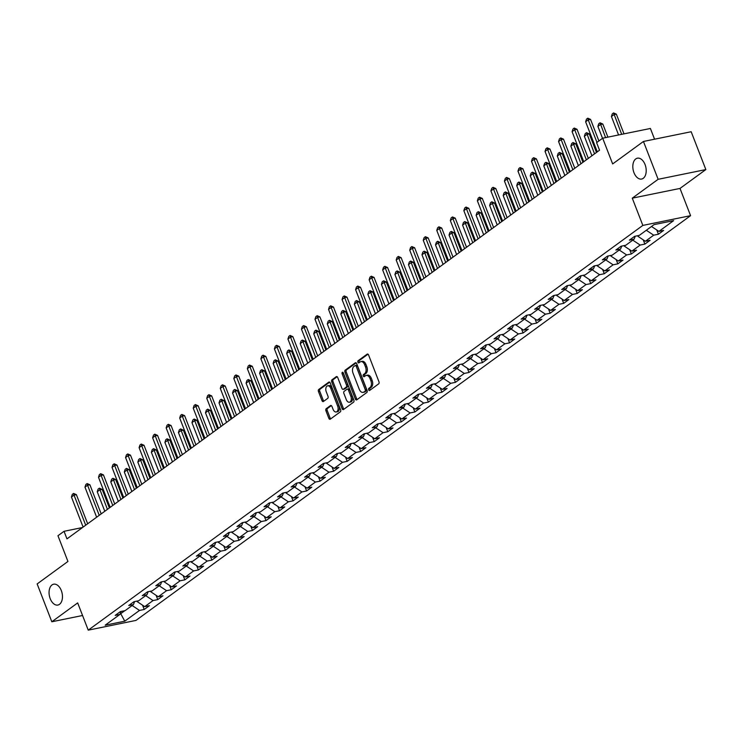 <?xml version="1.0" encoding="UTF-8"?>
<svg xmlns="http://www.w3.org/2000/svg" width="743" height="743" viewBox="0 0 743 743"><rect width="100%" height="100%" fill="white"/><g stroke="black" fill="none" stroke-linecap="round" stroke-linejoin="round"><path stroke-width="1.11" d="M368.639 389.843A1.142 0.697 -101.5 0 0 369.633 390.456L378.679 383.852A1.635 0.994 -101.5 0 0 378.958 381.744L368.584 355.005A1.635 0.994 -101.5 0 0 367.404 354.03A1.635 0.994 -101.5 0 0 367.153 354.142L358.107 360.736A1.142 0.697 -101.5 0 0 358.915 362.816L360.086 361.962A5.22 3.186 -101.5 0 1 360.884 361.609A5.22 3.186 -101.5 0 1 364.655 364.729L365.519 366.958A5.22 3.186 -101.5 0 1 364.637 373.701L363.466 374.556A1.142 0.697 -101.5 0 0 364.274 376.636L365.445 375.782A5.22 3.186 -101.5 0 1 366.243 375.419A5.22 3.186 -101.5 0 1 370.014 378.549L370.878 380.778A5.22 3.186 -101.5 0 1 369.995 387.521L368.825 388.375A1.142 0.697 -101.5 0 0 368.639 389.843M366.243 375.419L367.534 375.159A5.22 3.186 -101.5 0 1 371.305 378.28L372.169 380.509A5.22 3.186 -101.5 0 1 371.286 387.252L370.116 388.106A1.142 0.697 -101.5 0 0 370.2 390.038M368.017 354.188L359.398 360.476A1.142 0.697 -101.5 0 0 359.482 362.408M360.884 361.609L362.175 361.339A5.22 3.186 -101.5 0 1 365.946 364.469L366.81 366.698A5.22 3.186 -101.5 0 1 365.928 373.441L364.757 374.296A1.142 0.697 -101.5 0 0 364.841 376.227M61.316 590.574A10.634 6.492 -101.5 0 0 53.635 584.202A10.634 6.492 -101.5 0 0 50.208 598.672A10.634 6.492 -101.5 0 0 57.889 605.043A10.634 6.492 -101.5 0 0 61.316 590.574M645.063 164.565A10.634 6.492 -101.5 0 0 637.383 158.194A10.634 6.492 -101.5 0 0 633.965 172.664A10.634 6.492 -101.5 0 0 641.636 179.035A10.634 6.492 -101.5 0 0 645.063 164.565M326.214 408.696A1.635 0.994 -101.5 0 0 325.945 410.805L328.852 418.309A1.635 0.994 -101.5 0 0 330.031 419.284A1.635 0.994 -101.5 0 0 330.282 419.173L340.322 411.845A1.635 0.994 -101.5 0 0 340.6 409.737L330.226 382.998A1.635 0.994 -101.5 0 0 329.056 382.013A1.635 0.994 -101.5 0 0 328.805 382.125L318.756 389.462A1.635 0.994 -101.5 0 0 318.478 391.57L321.998 400.626A1.635 0.994 -101.5 0 0 323.168 401.61A1.635 0.994 -101.5 0 0 323.419 401.499L327.719 398.359A1.635 0.994 -101.5 0 0 327.997 396.251L326.251 391.756A4.365 2.666 -101.5 0 1 327.663 385.821A4.365 2.666 -101.5 0 1 330.811 388.431L337.638 406.04A4.365 2.666 -101.5 0 1 336.235 411.975A4.365 2.666 -101.5 0 1 333.087 409.356L331.945 406.43A1.635 0.994 -101.5 0 0 330.765 405.446A1.635 0.994 -101.5 0 0 330.514 405.557L326.214 408.696L327.505 408.436A1.635 0.994 -101.5 0 0 327.236 410.545L330.143 418.049A1.635 0.994 -101.5 0 0 330.709 418.857M658.131 179.304L632.274 198.167L680.003 188.434L705.85 169.571L658.131 179.304L643.447 141.467L612.659 163.934L602.675 138.207L596.61 142.637L599.545 150.207L66.972 538.87L64.037 531.301L57.963 535.731L67.938 561.457L37.15 583.933L51.824 621.77L82.557 615.501M632.274 198.167L642.844 225.408L88.241 630.148L77.671 602.907L51.824 621.77M355.33 398.982A1.635 0.994 -101.5 0 0 356.51 399.966A1.635 0.994 -101.5 0 0 356.761 399.845L366.801 392.518A1.635 0.994 -101.5 0 0 367.079 390.409L356.705 363.671A1.635 0.994 -101.5 0 0 355.526 362.695A1.635 0.994 -101.5 0 0 355.284 362.807L345.235 370.135A1.635 0.994 -101.5 0 0 344.956 372.243L355.33 398.982L356.621 398.722A1.635 0.994 -101.5 0 0 357.188 399.53M353.566 402.177L343.517 409.514A1.635 0.994 -101.5 0 1 343.266 409.625A1.635 0.994 -101.5 0 1 342.096 408.65L331.722 381.902A1.635 0.994 -101.5 0 1 331.991 379.803L336.291 376.664A1.635 0.994 -101.5 0 1 336.542 376.552A1.635 0.994 -101.5 0 1 337.721 377.528L341.929 388.375A1.635 0.994 -101.5 0 0 343.108 389.351A1.635 0.994 -101.5 0 0 343.359 389.239L346.21 387.149A1.635 0.994 -101.5 0 0 346.479 385.05L342.105 373.757A1.142 0.697 -101.5 0 1 343.294 372.884L353.844 400.068A1.635 0.994 -101.5 0 1 353.566 402.177M643.447 141.467L691.176 131.734L705.85 169.571M642.844 225.408L690.572 215.674L135.969 620.414L88.241 630.148M142.563 605.201L144.226 609.474L149.427 605.675L144.718 606.632L153.049 600.558L157.748 599.592L162.958 595.793L158.25 596.759L166.571 590.685L171.28 589.719L176.49 585.921L171.782 586.886L180.103 580.803L184.812 579.846L190.022 576.048L185.313 577.005L193.635 570.93L198.344 569.974L203.554 566.175L198.845 567.132L207.167 561.058L211.876 560.092L217.077 556.303L212.377 557.259L220.699 551.185L225.408 550.219L230.609 546.421L225.909 547.387L234.231 541.303L238.94 540.347L244.141 536.548L239.432 537.505L247.763 531.431L252.471 530.474L257.672 526.676L252.964 527.632L261.295 521.558L266.003 520.602L271.204 516.803L266.496 517.76L274.826 511.686L279.535 510.72L284.736 506.921L280.027 507.887L288.358 501.804L293.067 500.847L298.268 497.048L293.559 498.014L301.89 491.931L306.599 490.974L311.8 487.176L307.091 488.132L315.422 482.058L320.131 481.102L325.332 477.303L320.623 478.26L328.954 472.186L333.653 471.22L338.864 467.421L334.155 468.387L342.477 462.313L347.185 461.347L352.396 457.549L347.687 458.515L356.008 452.431L360.717 451.475L365.928 447.676L361.219 448.633L369.54 442.559L374.249 441.602L379.459 437.803L374.751 438.76L383.072 432.686L387.781 431.72L392.982 427.931L388.283 428.887L396.604 422.813L401.313 421.848L406.514 418.049L401.814 419.015L410.136 412.932L414.845 411.975L420.046 408.176L415.337 409.133L423.668 403.059L428.377 402.102L433.578 398.304L428.869 399.26L437.2 393.186L441.909 392.23L447.11 388.431L442.401 389.388L450.732 383.314L455.44 382.348L460.641 378.549L455.933 379.515L464.264 373.432L468.972 372.475L474.173 368.677L469.465 369.642L477.795 363.559L482.504 362.603L487.705 358.804L482.996 359.761L491.327 353.687L496.036 352.73L501.237 348.931L496.528 349.888L504.859 343.814L509.559 342.848L514.769 339.049L510.06 340.015L518.382 333.941L523.091 332.975L528.301 329.177L523.592 330.143L531.914 324.059L536.622 323.103L541.833 319.304L537.124 320.261L545.446 314.187L550.154 313.23L555.365 309.432L550.656 310.388L558.977 304.314L563.686 303.348L568.887 299.559L564.188 300.516L572.509 294.442L577.218 293.476L582.419 289.677L577.71 290.643L586.041 284.56L590.75 283.603L595.951 279.805L591.242 280.761L599.573 274.687L604.282 273.73L609.483 269.932L604.774 270.889L613.105 264.814L617.814 263.858L623.015 260.059L618.306 261.016L626.637 254.942L631.346 253.976L636.547 250.177L631.838 251.143L640.169 245.06L644.878 244.103L650.079 240.305L645.37 241.271L653.701 235.187L658.409 234.231L663.61 230.432L658.902 231.389L673.65 220.634L654.044 224.627L639.296 235.392L634.587 236.348L629.386 240.147L634.095 239.19L635.265 236.209M144.226 609.474L139.517 610.43L124.768 621.194L105.162 625.188L119.911 614.433L115.202 615.39L120.403 611.591L125.112 610.635L133.443 604.561L128.734 605.517L133.935 601.719L138.644 600.762L146.975 594.679L142.266 595.645L147.467 591.846L152.176 590.88L160.497 584.806L155.798 585.763L160.999 581.973L165.708 581.007L174.029 574.933L169.32 575.89L174.531 572.091L179.239 571.135L187.561 565.061L182.852 566.017L188.063 562.219L192.771 561.262L201.093 555.179L196.384 556.145L201.594 552.346L206.303 551.38L214.625 545.306L209.916 546.272L215.126 542.474L219.826 541.508L228.157 535.434L223.448 536.39L228.658 532.592L233.358 531.635L241.689 525.561L236.98 526.518L242.181 522.719L246.89 521.762L255.22 515.679L250.512 516.645L255.713 512.846L260.421 511.881L268.752 505.807L264.044 506.772L269.245 502.974L273.953 502.008L282.284 495.934L277.576 496.891L282.777 493.092L287.485 492.135L295.816 486.061L291.107 487.018L296.308 483.219L301.017 482.263L309.348 476.189L304.639 477.145L309.84 473.347L314.549 472.39L322.88 466.307L318.171 467.273L323.372 463.474L328.081 462.508L336.403 456.434L331.703 457.391L336.904 453.601L341.613 452.636L349.934 446.562L345.226 447.518L350.436 443.72L355.145 442.763L363.466 436.689L358.758 437.646L363.968 433.847L368.677 432.89L376.998 426.807L372.289 427.773L377.5 423.974L382.208 423.008L390.53 416.934L385.821 417.9L391.032 414.102L395.731 413.136L404.062 407.062L399.353 408.018L404.564 404.22L409.263 403.263L417.594 397.189L412.885 398.146L418.086 394.347L422.795 393.391L431.126 387.307L426.417 388.273L431.618 384.475L436.327 383.509L444.658 377.435L439.949 378.401L445.15 374.602L449.859 373.636L458.19 367.562L453.481 368.519L458.682 364.72L463.391 363.764L471.721 357.689L467.013 358.646L472.214 354.848L476.922 353.891L485.253 347.808L480.545 348.773L485.746 344.975L490.454 344.018L498.785 337.935L494.076 338.901L499.277 335.102L503.986 334.136L512.308 328.062L507.608 329.019L512.809 325.23L517.518 324.264L525.84 318.19L521.131 319.146L526.341 315.348L531.05 314.391L539.372 308.317L534.663 309.274L539.873 305.475L544.582 304.519L552.903 298.435L548.195 299.401L553.405 295.603L558.114 294.637L566.435 288.563L561.727 289.529L566.937 285.73L571.636 284.764L579.967 278.69L575.258 279.647L580.459 275.848L585.168 274.891L593.499 268.817L588.79 269.774L593.991 265.975L598.7 265.019L607.031 258.935L602.322 259.901L607.523 256.103L612.232 255.137L620.563 249.063L615.854 250.029L621.055 246.23L625.764 245.264L634.095 239.19M138.319 600.827L137.214 601.635L137 601.096M137.214 601.635L144.718 606.632M145.665 595.635L153.049 600.558M133.443 604.561L134.613 601.579M151.851 590.954L150.745 591.753L150.532 591.214M150.745 591.753L158.25 596.759M159.188 585.763L166.571 590.685M146.975 594.679L148.145 591.707M165.373 581.072L164.268 581.88L164.064 581.342M164.268 581.88L171.782 586.886M172.72 575.89L180.103 580.803M160.497 584.806L161.677 581.834M178.905 571.2L177.8 572.008L177.596 571.469M177.8 572.008L185.313 577.005M186.252 566.008L193.635 570.93M174.029 574.933L175.209 571.952M192.437 561.327L191.332 562.135L191.127 561.597M191.332 562.135L198.845 567.132M199.783 556.135L207.167 561.058M187.561 565.061L188.741 562.08M205.969 551.455L204.864 552.253L204.659 551.715M204.864 552.253L212.377 557.259M213.315 546.263L220.699 551.185M201.093 555.179L202.272 552.207M219.501 541.573L218.396 542.381L218.191 541.842M218.396 542.381L225.909 547.387M226.847 536.39L234.231 541.303M214.625 545.306L215.804 542.334M233.033 531.7L231.927 532.508L231.723 531.969M231.927 532.508L239.432 537.505M240.379 526.518L247.763 531.431M228.157 535.434L229.336 532.452M246.565 521.827L245.459 522.635L245.255 522.097M245.459 522.635L252.964 527.632M253.911 516.636L261.295 521.558M241.689 525.561L242.868 522.58M260.096 511.955L258.991 512.763L258.778 512.224M258.991 512.763L266.496 517.76M267.443 506.763L274.826 511.686M255.22 515.679L256.4 512.707M273.628 502.073L272.523 502.881L272.309 502.342M272.523 502.881L280.027 507.887M280.975 496.891L288.358 501.804M268.752 505.807L269.932 502.835M287.16 492.2L286.055 493.008L285.841 492.47M286.055 493.008L293.559 498.014M294.507 487.018L301.89 491.931M282.284 495.934L283.464 492.962M300.692 482.328L299.587 483.136L299.373 482.597M299.587 483.136L307.091 488.132M308.039 477.136L315.422 482.058M295.816 486.061L296.986 483.08M314.224 472.455L313.119 473.263L312.905 472.724M313.119 473.263L320.623 478.26M321.57 467.263L328.954 472.186M309.348 476.189L310.518 473.207M327.747 462.583L326.651 463.381L326.437 462.843M326.651 463.381L334.155 468.387M335.093 457.391L342.477 462.313M322.88 466.307L324.05 463.335M341.278 452.701L340.173 453.509L339.969 452.97M340.173 453.509L347.687 458.515M348.625 447.518L356.008 452.431M336.403 456.434L337.582 453.462M354.81 442.828L353.705 443.636L353.501 443.097M353.705 443.636L361.219 448.633M362.157 437.636L369.54 442.559M349.934 446.562L351.114 443.58M368.342 432.955L367.237 433.763L367.033 433.225M367.237 433.763L374.751 438.76M375.689 427.764L383.072 432.686M363.466 436.689L364.646 433.708M381.874 423.083L380.769 423.881L380.565 423.343M380.769 423.881L388.283 428.887M389.221 417.891L396.604 422.813M376.998 426.807L378.178 423.835M395.406 413.201L394.301 414.009L394.096 413.47M394.301 414.009L401.814 419.015M402.752 408.018L410.136 412.932M390.53 416.934L391.71 413.962M408.938 403.328L407.833 404.136L407.628 403.598M407.833 404.136L415.337 409.133M416.284 398.146L423.668 403.059M404.062 407.062L405.241 404.081M422.47 393.456L421.365 394.264L421.16 393.725M421.365 394.264L428.869 399.26M429.816 388.264L437.2 393.186M417.594 397.189L418.773 394.208M436.002 383.583L434.896 384.391L434.683 383.852M434.896 384.391L442.401 389.388M443.348 378.391L450.732 383.314M431.126 387.307L432.305 384.335M449.534 373.701L448.428 374.509L448.215 373.97M448.428 374.509L455.933 379.515M456.88 368.519L464.264 373.432M444.658 377.435L445.837 374.463M463.065 363.829L461.96 364.637L461.747 364.098M461.96 364.637L469.465 369.642M470.412 358.646L477.795 363.559M458.19 367.562L459.369 364.581M476.597 353.956L475.492 354.764L475.279 354.225M475.492 354.764L482.996 359.761M483.944 348.764L491.327 353.687M471.721 357.689L472.892 354.708M490.129 344.083L489.024 344.891L488.81 344.353M489.024 344.891L496.528 349.888M497.476 338.892L504.859 343.814M485.253 347.808L486.424 344.836M503.652 334.211L502.556 335.009L502.342 334.471M502.556 335.009L510.06 340.015M510.998 329.019L518.382 333.941M498.785 337.935L499.955 334.963M517.184 324.329L516.079 325.137L515.874 324.598M516.079 325.137L523.592 330.143M524.53 319.146L531.914 324.059M512.308 328.062L513.487 325.09M530.716 314.456L529.61 315.264L529.406 314.726M529.61 315.264L537.124 320.261M538.062 309.264L545.446 314.187M525.84 318.19L527.019 315.208M544.247 304.584L543.142 305.392L542.938 304.853M543.142 305.392L550.656 310.388M551.594 299.392L558.977 304.314M539.372 308.317L540.551 305.336M557.779 294.711L556.674 295.51L556.47 294.971M556.674 295.51L564.188 300.516M565.126 289.519L572.509 294.442M552.903 298.435L554.083 295.463M571.311 284.829L570.206 285.637L570.002 285.098M570.206 285.637L577.71 290.643M578.658 279.647L586.041 284.56M566.435 288.563L567.615 285.591M584.843 274.956L583.738 275.764L583.534 275.226M583.738 275.764L591.242 280.761M592.19 269.774L599.573 274.687M579.967 278.69L581.147 275.709M598.375 265.084L597.27 265.892L597.066 265.353M597.27 265.892L604.774 270.889M605.721 259.892L613.105 264.814M593.499 268.817L594.679 265.836M611.907 255.211L610.802 256.019L610.588 255.481M610.802 256.019L618.306 261.016M619.253 250.019L626.637 254.942M607.031 258.935L608.211 255.964M625.439 245.329L624.334 246.137L624.12 245.599M624.334 246.137L631.838 251.143M632.785 240.147L640.169 245.06M620.563 249.063L621.742 246.091M638.971 235.457L637.865 236.265L637.652 235.726M637.865 236.265L645.37 241.271M646.317 230.274L653.701 235.187M651.518 226.476L658.902 231.389M654.564 139.201L650.404 128.474L602.675 138.207M680.003 188.434L690.572 215.674M82.501 527.53L64.037 531.301M120.477 613.003L120.728 613.662L124.787 610.7M120.171 613.774L120.728 613.662L124.768 621.194M132.133 605.508L139.517 610.43M119.911 614.433L121.081 611.452M656.747 229.958L658.409 234.231M643.215 239.831L644.878 244.103M629.683 249.704L631.346 253.976M616.151 259.586L617.814 263.858M602.619 269.458L604.282 273.73M589.097 279.331L590.75 283.603M575.565 289.203L577.218 293.476M562.033 299.076L563.686 303.348M548.501 308.958L550.154 313.23M534.969 318.831L536.622 323.103M521.437 328.703L523.091 332.975M507.906 338.576L509.559 342.848M494.374 348.458L496.036 352.73M480.842 358.33L482.504 362.603M467.31 368.203L468.972 372.475M453.778 378.076L455.44 382.348M440.246 387.957L441.909 392.23M426.714 397.83L428.377 402.102M413.192 407.703L414.845 411.975M399.66 417.575L401.313 421.848M386.128 427.448L387.781 431.72M372.596 437.33L374.249 441.602M359.064 447.202L360.717 451.475M345.532 457.075L347.185 461.347M332 466.948L333.653 471.22M318.468 476.83L320.131 481.102M304.936 486.702L306.599 490.974M291.405 496.575L293.067 500.847M277.873 506.447L279.535 510.72M264.341 516.329L266.003 520.602M250.809 526.202L252.471 530.474M237.286 536.075L238.94 540.347M223.754 545.947L225.408 550.219M210.223 555.82L211.876 560.092M196.691 565.702L198.344 569.974M183.159 575.574L184.812 579.846M169.627 585.447L171.28 589.719M156.095 595.319L157.748 599.592M356.138 362.863L346.526 369.875A1.635 0.994 -101.5 0 0 346.247 371.983L356.621 398.722M365.064 391.124A1.142 0.697 -101.5 0 0 365.25 389.648L356.148 366.178A1.142 0.697 -101.5 0 0 355.154 365.565L353.919 366.466A5.22 3.186 -101.5 0 0 353.036 373.209L359.259 389.258A5.22 3.186 -101.5 0 0 363.03 392.378A5.22 3.186 -101.5 0 0 363.829 392.025L366.355 390.855A1.142 0.697 -101.5 0 0 366.54 389.388L365.25 389.648M355.516 365.491L356.436 365.305A1.142 0.697 -101.5 0 1 357.439 365.909L366.54 389.388M363.03 392.378L364.311 392.118A5.22 3.186 -101.5 0 0 365.119 391.756L363.829 392.025M366.355 390.855L365.119 391.756M337.146 376.71L333.282 379.534A1.635 0.994 -101.5 0 0 333.013 381.642L343.377 408.381A1.635 0.994 -101.5 0 0 343.953 409.198M344.12 389.081A1.635 0.994 -101.5 0 0 344.399 389.081A1.635 0.994 -101.5 0 0 344.65 388.97L347.501 386.889A1.635 0.994 -101.5 0 0 347.77 384.781L343.396 373.497L342.105 373.757M343.266 372.828A1.142 0.697 -101.5 0 0 343.396 373.497M346.294 399.623A4.365 2.666 -101.5 0 0 349.442 402.232A4.365 2.666 -101.5 0 0 350.845 396.298L348.439 390.094A1.635 0.994 -101.5 0 0 347.269 389.118A1.635 0.994 -101.5 0 0 347.018 389.23L344.167 391.32A1.635 0.994 -101.5 0 0 343.888 393.418L346.294 399.623M349.442 402.232L350.733 401.972A4.365 2.666 -101.5 0 0 352.136 396.038L350.845 396.298M348.3 388.97A1.635 0.994 -101.5 0 1 348.551 388.858A1.635 0.994 -101.5 0 1 349.73 389.834L352.136 396.038M331.369 405.613L327.505 408.436M336.235 411.975L337.526 411.706A4.365 2.666 -101.5 0 0 338.929 405.771L337.638 406.04M327.663 385.821L328.954 385.552A4.365 2.666 -101.5 0 1 332.102 388.171L338.929 405.771M329.66 382.181L320.047 389.202A1.635 0.994 -101.5 0 0 319.769 391.301L323.289 400.366A1.635 0.994 -101.5 0 0 323.855 401.174M623.999 133.861L616.346 114.143L614.024 114.617L611.424 116.521L618.575 134.966M611.424 116.521L612.278 113.883L613.579 112.927L616.346 114.143M621.677 134.334L613.579 112.927M597.288 151.851L585.633 121.778L586.487 119.14L587.787 118.193L588.233 119.883L590.555 119.409L598.914 140.956M585.633 121.778L588.233 119.883L596.954 142.387M587.787 118.193L590.555 119.409M607.904 137.139L602.814 124.025L600.493 124.499L597.892 126.394L602.517 138.319M597.892 126.394L598.747 123.756L600.047 122.809L602.814 124.025M605.582 137.613L600.047 122.809M596.48 152.445L589.283 133.898L586.961 134.372L584.36 136.266L591.93 155.77M584.36 136.266L585.215 133.629L586.515 132.681L589.283 133.898M594.53 153.866L586.515 132.681M583.757 161.723L572.101 131.66L572.955 129.022L574.255 128.065L574.701 129.756L577.023 129.282L588.317 158.398M572.101 131.66L574.701 129.756L586.366 159.829M574.255 128.065L577.023 129.282M570.225 171.596L558.569 141.532L559.423 138.895L560.724 137.947L561.169 139.628L563.491 139.155L574.785 168.271M558.569 141.532L561.169 139.628L572.834 169.701M560.724 137.947L563.491 139.155M582.949 162.318L575.76 143.77L573.438 144.244L570.828 146.139L578.398 165.643M570.828 146.139L571.683 143.501L572.992 142.554L575.76 143.77M580.998 163.739L572.992 142.554M569.417 172.19L562.228 153.643L559.906 154.117L557.296 156.021L564.866 175.515M557.296 156.021L558.16 153.374L559.46 152.426L562.228 153.643M567.466 173.621L559.46 152.426M555.885 182.063L548.696 163.516L546.374 163.989L543.774 165.893L551.334 185.388M543.774 165.893L544.628 163.256L545.929 162.299L548.696 163.516M553.934 183.493L545.929 162.299M556.702 181.478L545.037 151.405L545.891 148.767L547.192 147.82L547.637 149.51L549.959 149.037L561.253 178.153M545.037 151.405L547.637 149.51L559.303 179.574M547.192 147.82L549.959 149.037M543.17 191.35L531.505 161.277L532.36 158.64L533.66 157.692L534.106 159.383L536.427 158.909L547.721 188.025M531.505 161.277L534.106 159.383L545.771 189.446M533.66 157.692L536.427 158.909M529.638 201.223L517.973 171.159L518.828 168.512L520.128 167.565L520.574 169.255L522.896 168.782L534.189 197.898M517.973 171.159L520.574 169.255L532.239 199.328M520.128 167.565L522.896 168.782M516.106 211.096L504.441 181.032L505.296 178.394L506.596 177.438L507.042 179.128L509.364 178.654L520.657 207.771M504.441 181.032L507.042 179.128L518.707 209.201M506.596 177.438L509.364 178.654M502.574 220.977L490.909 190.905L491.764 188.267L493.064 187.32L493.51 189.01L495.832 188.536L507.125 217.653M490.909 190.905L493.51 189.01L505.175 219.074M493.064 187.32L495.832 188.536M489.043 230.85L477.377 200.777L478.232 198.14L479.532 197.192L479.978 198.883L482.3 198.409L493.593 227.525M477.377 200.777L479.978 198.883L491.643 228.946M479.532 197.192L482.3 198.409M475.511 240.723L463.846 210.659L464.7 208.012L466 207.065L466.446 208.755L468.768 208.281L480.062 237.398M463.846 210.659L466.446 208.755L478.111 238.828M466 207.065L468.768 208.281M461.979 250.595L450.314 220.532L451.168 217.894L452.478 216.937L452.924 218.628L455.245 218.154L466.539 247.27M450.314 220.532L452.924 218.628L464.579 248.701M452.478 216.937L455.245 218.154M448.447 260.468L436.782 230.404L437.636 227.767L438.946 226.819L439.392 228.51L441.714 228.036L453.007 257.152M436.782 230.404L439.392 228.51L451.047 258.573M438.946 226.819L441.714 228.036M434.915 270.35L423.259 240.277L424.114 237.639L425.414 236.692L425.86 238.382L428.182 237.909L439.475 267.025M423.259 240.277L425.86 238.382L437.516 268.446M425.414 236.692L428.182 237.909M421.383 280.222L409.727 250.159L410.582 247.512L411.882 246.565L412.328 248.255L414.65 247.781L425.943 276.898M409.727 250.159L412.328 248.255L423.993 278.319M411.882 246.565L414.65 247.781M407.851 290.095L396.195 260.031L397.05 257.394L398.35 256.437L398.796 258.127L401.118 257.654L412.411 286.77M396.195 260.031L398.796 258.127L410.461 288.2M398.35 256.437L401.118 257.654M394.319 299.968L382.664 269.904L383.518 267.266L384.818 266.319L385.264 268.009L387.586 267.526L398.88 296.643M382.664 269.904L385.264 268.009L396.929 298.073M384.818 266.319L387.586 267.526M380.797 309.85L369.132 279.777L369.986 277.139L371.286 276.192L371.732 277.882L374.054 277.408L385.348 306.525M369.132 279.777L371.732 277.882L383.397 307.946M371.286 276.192L374.054 277.408M367.265 319.722L355.6 289.649L356.454 287.012L357.754 286.064L358.2 287.755L360.522 287.281L371.816 316.397M355.6 289.649L358.2 287.755L369.865 317.818M357.754 286.064L360.522 287.281M353.733 329.595L342.068 299.531L342.922 296.884L344.223 295.937L344.668 297.627L346.99 297.154L358.284 326.27M342.068 299.531L344.668 297.627L356.334 327.7M344.223 295.937L346.99 297.154M340.201 339.467L328.536 309.404L329.39 306.766L330.691 305.81L331.137 307.5L333.458 307.026L344.752 336.142M328.536 309.404L331.137 307.5L342.802 337.573M330.691 305.81L333.458 307.026M326.669 349.349L315.004 319.276L315.859 316.639L317.159 315.691L317.605 317.382L319.927 316.908L331.22 346.024M315.004 319.276L317.605 317.382L329.27 347.445M317.159 315.691L319.927 316.908M313.137 359.222L301.472 329.149L302.327 326.511L303.627 325.564L304.073 327.254L306.395 326.781L317.688 355.897M301.472 329.149L304.073 327.254L315.738 357.318M303.627 325.564L306.395 326.781M542.353 191.945L535.164 173.398L532.842 173.871L530.242 175.766L537.802 195.26M530.242 175.766L531.096 173.128L532.397 172.181L535.164 173.398M540.402 193.366L532.397 172.181M528.821 201.817L521.632 183.27L519.311 183.744L516.71 185.639L524.27 205.142M516.71 185.639L517.565 183.001L518.865 182.054L521.632 183.27M526.871 203.238L518.865 182.054M515.289 211.69L508.101 193.143L505.779 193.617L503.178 195.52L510.738 215.015M503.178 195.52L504.033 192.874L505.333 191.926L508.101 193.143M513.339 213.111L505.333 191.926M501.766 221.563L494.569 203.015L492.247 203.489L489.646 205.393L497.206 224.888M489.646 205.393L490.501 202.755L491.801 201.799L494.569 203.015M499.807 222.993L491.801 201.799M488.235 231.435L481.037 212.897L478.715 213.371L476.114 215.266L483.674 234.76M476.114 215.266L476.969 212.628L478.269 211.681L481.037 212.897M486.275 232.865L478.269 211.681M474.703 241.317L467.505 222.77L465.183 223.244L462.583 225.138L470.143 244.642M462.583 225.138L463.437 222.501L464.737 221.553L467.505 222.77M472.743 242.738L464.737 221.553M461.171 251.19L453.973 232.643L451.651 233.116L449.051 235.02L456.611 254.515M449.051 235.02L449.905 232.373L451.205 231.426L453.973 232.643M459.22 252.611L451.205 231.426M447.639 261.062L440.441 242.515L438.119 242.989L435.519 244.893L443.079 264.387M435.519 244.893L436.373 242.255L437.673 241.299L440.441 242.515M445.689 262.493L437.673 241.299M434.107 270.935L426.909 252.397L424.587 252.871L421.987 254.765L429.556 274.26M421.987 254.765L422.841 252.128L424.142 251.18L426.909 252.397M432.157 272.365L424.142 251.18M420.575 280.817L413.377 262.27L411.065 262.743L408.455 264.638L416.024 284.142M408.455 264.638L409.309 262L410.61 261.053L413.377 262.27M418.625 282.238L410.61 261.053M407.043 290.689L399.855 272.142L397.533 272.616L394.923 274.511L402.492 294.014M394.923 274.511L395.778 271.873L397.087 270.926L399.855 272.142M405.093 292.11L397.087 270.926M393.511 300.562L386.323 282.015L384.001 282.489L381.391 284.393L388.96 303.887M381.391 284.393L382.255 281.746L383.555 280.798L386.323 282.015M391.561 301.992L383.555 280.798M379.979 310.435L372.791 291.888L370.469 292.361L367.869 294.265L375.429 313.76M367.869 294.265L368.723 291.627L370.023 290.671L372.791 291.888M378.029 311.865L370.023 290.671M366.448 320.317L359.259 301.769L356.937 302.243L354.337 304.138L361.897 323.632M354.337 304.138L355.191 301.5L356.491 300.553L359.259 301.769M364.497 321.738L356.491 300.553M352.916 330.189L345.727 311.642L343.405 312.116L340.805 314.01L348.365 333.514M340.805 314.01L341.659 311.373L342.96 310.425L345.727 311.642M350.965 331.61L342.96 310.425M339.384 340.062L332.195 321.515L329.873 321.988L327.273 323.892L334.833 343.387M327.273 323.892L328.127 321.245L329.428 320.298L332.195 321.515M337.433 341.483L329.428 320.298M325.861 349.934L318.663 331.387L316.342 331.861L313.741 333.765L321.301 353.259M313.741 333.765L314.595 331.127L315.896 330.171L318.663 331.387M323.902 351.365L315.896 330.171M312.329 359.807L305.132 341.269L302.81 341.743L300.209 343.637L307.769 363.132M300.209 343.637L301.064 341L302.364 340.053L305.132 341.269M310.37 361.237L302.364 340.053M298.797 369.689L291.6 351.142L289.278 351.615L286.677 353.51L294.237 373.014M286.677 353.51L287.532 350.872L288.832 349.925L291.6 351.142M296.838 371.11L288.832 349.925M285.266 379.562L278.068 361.014L275.746 361.488L273.145 363.392L280.705 382.886M273.145 363.392L274 360.745L275.3 359.798L278.068 361.014M283.315 380.983L275.3 359.798M271.734 389.434L264.536 370.887L262.214 371.361L259.613 373.265L267.174 392.759M259.613 373.265L260.468 370.627L261.768 369.67L264.536 370.887M269.783 390.864L261.768 369.67M258.202 399.307L251.004 380.769L248.682 381.243L246.082 383.137L253.651 402.632M246.082 383.137L246.936 380.5L248.236 379.552L251.004 380.769M256.251 400.737L248.236 379.552M244.67 409.189L237.472 390.642L235.159 391.115L232.55 393.01L240.119 412.514M232.55 393.01L233.404 390.372L234.704 389.425L237.472 390.642M242.72 410.61L234.704 389.425M231.138 419.061L223.949 400.514L221.628 400.988L219.018 402.882L226.587 422.386M219.018 402.882L219.872 400.245L221.182 399.297L223.949 400.514M229.188 420.482L221.182 399.297M217.606 428.934L210.418 410.387L208.096 410.86L205.486 412.764L213.055 432.259M205.486 412.764L206.35 410.127L207.65 409.17L210.418 410.387M215.656 430.364L207.65 409.17M204.074 438.807L196.886 420.259L194.564 420.733L191.963 422.637L199.523 442.131M191.963 422.637L192.818 419.999L194.118 419.043L196.886 420.259M202.124 440.237L194.118 419.043M190.542 448.688L183.354 430.141L181.032 430.615L178.431 432.51L185.991 452.004M178.431 432.51L179.286 429.872L180.586 428.925L183.354 430.141M188.592 450.109L180.586 428.925M177.01 458.561L169.822 440.014L167.5 440.488L164.9 442.382L172.46 461.886M164.9 442.382L165.754 439.745L167.054 438.797L169.822 440.014M175.06 459.982L167.054 438.797M163.479 468.434L156.29 449.886L153.968 450.36L151.368 452.264L158.928 471.759M151.368 452.264L152.222 449.617L153.522 448.67L156.29 449.886M161.528 469.855L153.522 448.67M149.956 478.306L142.758 459.759L140.436 460.233L137.836 462.137L145.396 481.631M137.836 462.137L138.69 459.499L139.99 458.542L142.758 459.759M147.996 479.737L139.99 458.542M136.424 488.179L129.226 469.641L126.904 470.115L124.304 472.009L131.864 491.504M124.304 472.009L125.158 469.372L126.459 468.424L129.226 469.641M134.464 489.609L126.459 468.424M122.892 498.061L115.694 479.514L113.373 479.987L110.772 481.882L118.332 501.386M110.772 481.882L111.626 479.244L112.927 478.297L115.694 479.514M120.933 499.482L112.927 478.297M299.605 369.095L287.94 339.031L288.795 336.384L290.095 335.437L290.541 337.127L292.863 336.653L304.156 365.77M287.94 339.031L290.541 337.127L302.206 367.2M290.095 335.437L292.863 336.653M286.074 378.967L274.408 348.904L275.263 346.266L276.572 345.309L277.018 347L279.34 346.526L290.634 375.642M274.408 348.904L277.018 347L288.674 377.072M276.572 345.309L279.34 346.526M272.542 388.84L260.877 358.776L261.74 356.138L263.041 355.191L263.486 356.881L265.808 356.408L277.102 385.524M260.877 358.776L263.486 356.881L275.142 386.945M263.041 355.191L265.808 356.408M259.01 398.722L247.354 368.649L248.208 366.011L249.509 365.064L249.954 366.754L252.276 366.28L263.57 395.397M247.354 368.649L249.954 366.754L261.61 396.818M249.509 365.064L252.276 366.28M245.478 408.594L233.822 378.531L234.677 375.884L235.977 374.936L236.423 376.627L238.744 376.153L250.038 405.269M233.822 378.531L236.423 376.627L248.088 406.69M235.977 374.936L238.744 376.153M231.946 418.467L220.29 388.403L221.145 385.766L222.445 384.809L222.891 386.499L225.213 386.026L236.506 415.142M220.29 388.403L222.891 386.499L234.556 416.572M222.445 384.809L225.213 386.026M218.414 428.339L206.758 398.276L207.613 395.638L208.913 394.691L209.359 396.381L211.681 395.908L222.974 425.015M206.758 398.276L209.359 396.381L221.024 426.445M208.913 394.691L211.681 395.908M204.892 438.221L193.226 408.148L194.081 405.511L195.381 404.564L195.827 406.254L198.149 405.78L209.442 434.896M193.226 408.148L195.827 406.254L207.492 436.317M195.381 404.564L198.149 405.78M191.36 448.094L179.695 418.021L180.549 415.383L181.849 414.436L182.295 416.126L184.617 415.653L195.911 444.769M179.695 418.021L182.295 416.126L193.96 446.19M181.849 414.436L184.617 415.653M177.828 457.967L166.163 427.903L167.017 425.256L168.317 424.309L168.763 425.999L171.085 425.525L182.379 454.642M166.163 427.903L168.763 425.999L180.428 456.072M168.317 424.309L171.085 425.525M164.296 467.839L152.631 437.776L153.485 435.138L154.785 434.181L155.231 435.872L157.553 435.398L168.847 464.514M152.631 437.776L155.231 435.872L166.896 465.945M154.785 434.181L157.553 435.398M150.764 477.721L139.099 447.648L139.953 445.011L141.254 444.063L141.699 445.754L144.021 445.28L155.315 474.396M139.099 447.648L141.699 445.754L153.364 475.817M141.254 444.063L144.021 445.28M137.232 487.594L125.567 457.521L126.421 454.883L127.722 453.936L128.167 455.626L130.489 455.153L141.783 484.269M125.567 457.521L128.167 455.626L139.833 485.69M127.722 453.936L130.489 455.153M123.7 497.466L112.035 467.403L112.89 464.756L114.19 463.808L114.645 465.499L116.957 465.025L128.251 494.141M112.035 467.403L114.645 465.499L126.301 495.572M114.19 463.808L116.957 465.025M110.168 507.339L98.503 477.275L99.358 474.638L100.667 473.681L101.113 475.371L103.435 474.898L114.728 504.014M98.503 477.275L101.113 475.371L112.769 505.444M100.667 473.681L103.435 474.898M96.636 517.212L84.971 487.148L85.835 484.51L87.135 483.563L87.581 485.253L89.903 484.78L101.197 513.896M84.971 487.148L87.581 485.253L99.237 515.317M87.135 483.563L89.903 484.78M109.36 507.933L102.162 489.386L99.841 489.86L97.24 491.764L104.8 511.258M97.24 491.764L98.095 489.117L99.395 488.17L102.162 489.386M107.41 509.354L99.395 488.17M83.105 527.093L71.449 497.021L72.303 494.383L73.603 493.436L74.049 495.126L76.371 494.652L87.665 523.769M71.449 497.021L74.049 495.126L85.705 525.19M73.603 493.436L76.371 494.652M371.286 387.252L369.995 387.521M372.169 380.509L370.878 380.778M371.305 378.28L370.014 378.549M364.757 374.296L363.466 374.556M365.928 373.441L364.637 373.701M366.81 366.698L365.519 366.958M365.946 364.469L364.655 364.729M359.398 360.476L358.107 360.736M367.683 354.03L367.153 354.142M370.116 388.106L368.825 388.375M346.247 371.983L344.956 372.243M346.526 369.875L345.235 370.135M355.804 362.695L355.284 362.807M357.439 365.909L356.148 366.178M343.377 408.381L342.096 408.65M333.013 381.642L331.722 381.902M333.282 379.534L331.991 379.803M336.82 376.552L336.291 376.664M344.65 388.97L343.359 389.239M347.501 386.889L346.21 387.149M347.77 384.781L346.479 385.05M349.73 389.834L348.439 390.094M331.044 405.455L330.514 405.557M332.102 388.171L330.811 388.431M323.289 400.366L321.998 400.626M319.769 391.301L318.478 391.57M320.047 389.202L318.756 389.462M329.325 382.023L328.805 382.125M330.143 418.049L328.852 418.309M327.236 410.545L325.945 410.805M356.612 365.231L355.321 365.491M344.399 389.081L343.108 389.351M348.551 388.858L347.269 389.118"/></g></svg>
